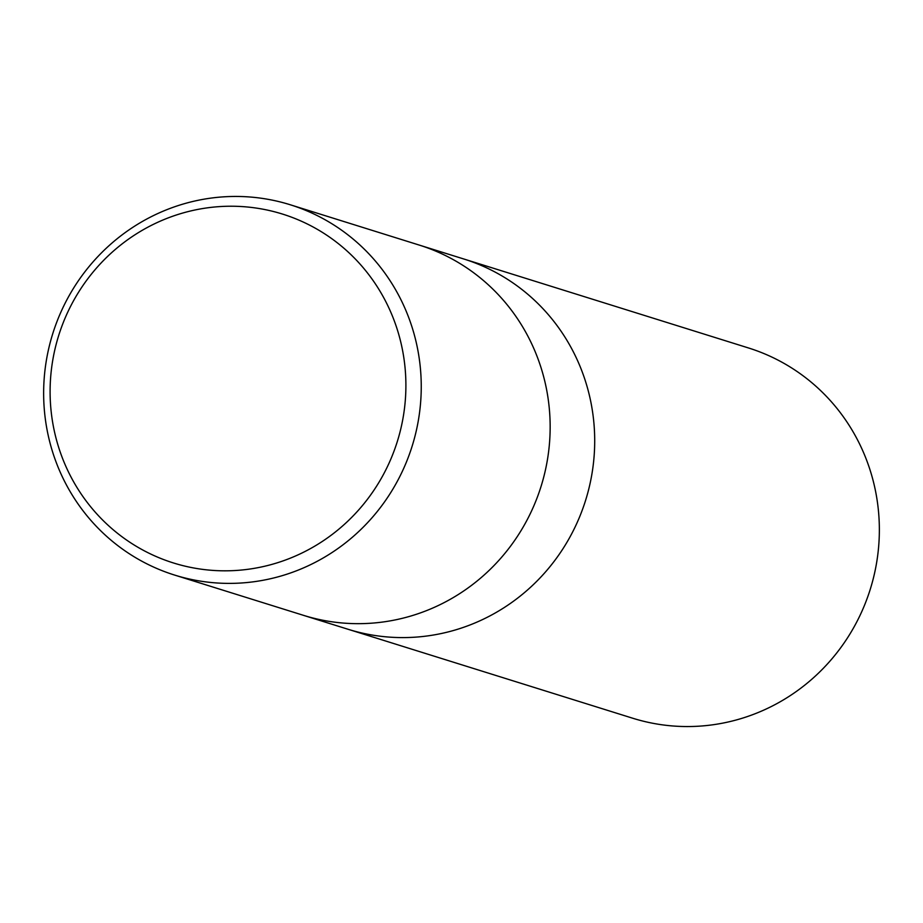 <?xml version="1.0" encoding="UTF-8"?>
<svg xmlns="http://www.w3.org/2000/svg" width="923" height="923" viewBox="0 0 923 923"><rect width="100%" height="100%" fill="white"/><g stroke="black" fill="none" stroke-linecap="round" stroke-linejoin="round"><path stroke-width="1.38" d="M592.197 472.311A193.968 188.292 107.4 0 0 463.761 258.982A193.968 188.292 107.4 0 1 592.197 472.311A193.968 188.292 107.4 0 1 348.04 629.267L303.955 615.491M418.742 418.096A193.968 188.292 107.4 0 1 174.585 575.064A193.968 188.292 107.4 0 1 46.15 361.735A193.968 188.292 107.4 0 1 290.307 204.779A193.968 188.292 107.4 0 1 418.742 418.096M547.651 458.385A193.968 188.292 107.4 0 0 419.215 245.068A193.968 188.292 107.4 0 1 547.651 458.385A193.968 188.292 107.4 0 1 303.494 615.341L174.585 575.064M403.536 415.085A182.766 177.412 107.4 0 1 199.114 568.88A182.766 177.412 107.4 0 1 52.461 361.978A182.766 177.412 107.4 0 1 256.882 208.171A182.766 177.412 107.4 0 1 403.536 415.085M464.211 259.121L748.415 347.936A193.968 188.292 107.4 0 1 876.85 561.265A193.968 188.292 107.4 0 1 632.693 718.221L348.502 629.405M419.215 245.068L290.307 204.779M463.761 258.982L419.665 245.206"/></g></svg>
